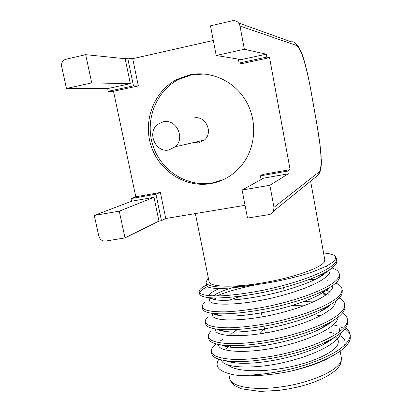 <?xml version="1.0" encoding="UTF-8"?>
<svg xmlns="http://www.w3.org/2000/svg" width="412" height="412" viewBox="0 0 412 412"><rect width="100%" height="100%" fill="white"/><g stroke="black" fill="none" stroke-linecap="round" stroke-linejoin="round"><path stroke-width="0.62" d="M266.075 332.834L265.076 331.742L266.075 332.834M262.871 345.709C254.065 346.42 246.685 346.343 240.726 345.483M335.26 336.81L336.913 338.247L337.969 339.838L338.36 341.218L338.077 343.768C335.646 351.74 313.846 362.287 287.138 367.489C260.441 372.736 235.082 371.418 228.418 365.217M195.365 213.576L209.049 281.504C208.93 286.973 232.723 287.967 263.18 282.781C293.622 277.657 321.293 267.852 324.399 261.754L324.79 259.73M210.872 183.582C223.314 181.265 233.666 175.054 241.937 164.955C255.775 147.656 257.68 121.056 246.026 101.058C234.423 81.04 210.733 70.267 189.391 74.927L176.8 79.47C153.702 91.413 142.732 121.226 151.245 146.322C159.552 171.495 185.755 188.063 210.872 183.582M204.285 73.985L190.988 75.025L178.473 79.537C155.515 91.397 144.597 121.015 153.053 145.946C161.298 170.954 187.331 187.409 212.298 182.954L223.422 179.622M337.629 352.801L326.871 359.094C316.524 364.064 303.958 368.21 289.157 371.526C304.417 367.859 317.559 363.307 328.591 357.873C341.203 351.601 348.413 345.369 350.21 339.179L350.298 335.559M350.128 334.91C349.33 332.572 347.553 330.589 344.793 328.961M343.412 328.199L340.111 326.767M338.118 326.083L333.329 324.805M328.771 323.945L328.096 323.842M289.157 371.526C268.176 375.538 250.151 376.707 235.092 375.028C254.322 376.228 281.468 372.644 306.847 364.46C332.427 355.659 346.77 346.605 349.876 337.294L350.066 334.24C349.659 331.768 348.176 329.651 345.617 327.89M330.661 322.57L329.966 322.447M222.748 339.493L220.168 340.982M215.94 343.917L213.859 345.822C212.02 347.769 211.171 349.587 211.305 351.271C211.995 355.989 219.931 358.728 235.118 359.501C247.375 359.547 260.971 358.219 275.896 355.51C313.063 348.155 344.607 333.287 347.182 322.179L347.398 319.29C346.986 316.792 345.344 314.696 342.47 313.007M211.68 353.12C211.928 357.08 217.485 359.722 228.346 361.036C252.587 363.961 301.517 354.701 328.312 340.714C339.4 335.069 345.802 329.523 347.517 324.074L347.64 320.654M323.837 309.608L323.126 309.53M326.119 308.181L325.078 308.042M208.668 338.324C208.853 341.733 213.663 344.03 223.108 345.21C236.648 346.41 253.643 345.065 274.088 341.172C295.651 336.676 313.553 330.821 327.792 323.605C337.516 318.553 343.186 313.65 344.813 308.887L344.973 305.663M216.006 313.733L214.812 314.366M210.934 331.387C209.064 333.215 208.184 334.91 208.292 336.47C208.905 340.827 216.8 343.242 231.966 343.706C244.218 343.546 257.824 342.089 272.79 339.323C310.045 331.861 341.775 317.472 344.473 306.986L344.72 304.262C344.288 301.733 342.449 299.663 339.2 298.061M330.244 295.147L328.297 294.771M326.726 294.503L320.66 293.761M205.645 323.451C205.773 326.356 209.919 328.328 218.082 329.358C231.632 330.568 249.312 329.075 271.117 324.877C292.335 320.639 314.562 313.218 327.061 306.533C335.559 302.048 340.57 297.742 342.089 293.622L342.284 290.599M216.455 297.974L213.179 299.457M207.988 316.88C206.088 318.589 205.181 320.155 205.264 321.587C205.804 325.588 213.648 327.669 228.799 327.823C241.041 327.458 254.662 325.866 269.659 323.049C307.007 315.474 338.927 301.563 341.744 291.706L342.027 289.157C341.569 286.587 339.483 284.558 335.765 283.059M328.719 281.015L327.288 280.742M315.144 279.444L309.809 279.274M257.062 284.584C240.253 287.89 226.775 291.686 216.624 295.976M212.355 297.891L210.826 298.654M202.601 308.5C202.683 310.952 206.232 312.615 213.241 313.491C226.688 314.66 244.98 312.991 268.124 308.48C290.542 303.943 313.882 296.135 326.119 289.512C333.535 285.552 337.943 281.803 339.349 278.27L339.586 275.448M207.38 286.51L202.426 289.476L199.619 292.798M205.027 302.3C203.101 303.886 202.163 305.328 202.22 306.626C202.683 310.262 210.481 312.008 225.611 311.853C237.848 311.276 251.48 309.551 266.512 306.677C303.958 298.988 336.063 285.562 339.009 276.344L339.323 273.965C338.834 271.364 336.429 269.381 332.103 268.021M327.051 266.744L326.165 266.579M206.494 284.965L202.055 287.643C200.093 289.106 199.13 290.419 199.156 291.583C199.542 294.853 207.293 296.254 222.403 295.79C234.634 295.002 248.282 293.143 263.35 290.208C300.884 282.405 333.184 269.474 336.254 260.904L336.599 258.695L334.925 255.893C337.994 259.725 331.063 264.864 314.14 271.302C297.258 277.389 271.462 283.106 249.59 285.501C221.872 288.488 207.318 287.375 205.933 282.168L207.854 278.708M199.542 293.468C199.583 295.507 202.591 296.887 208.565 297.613C219.91 298.849 242.467 296.661 265.024 292.01C288.606 287.174 312.95 279.079 324.924 272.569C331.403 269.088 335.296 265.843 336.599 262.835L336.872 260.219M323.569 252.963C329.013 253.457 332.798 254.436 334.925 255.893M235.092 375.028C219.359 372.046 213.946 366.773 218.865 359.213M329.621 332.232L333.478 333.231M339.797 335.528C344.592 338.031 346.157 341.301 344.499 345.328M130.346 83.662L125.155 58.72L127.705 58.144L133.462 85.866L108.243 91.315L107.666 88.58L66.45 88.462L91.732 82.894L130.346 83.662L107.666 88.58M263.644 178.138L288.266 173.838L269.86 185.271L242.107 190.045L263.644 178.138M242.107 190.045L247.504 218.082L268.979 214.606C271.055 214.214 272.569 213.071 273.522 211.176L273.995 207.334L319.037 171.953C320.701 170.336 321.339 165.294 320.953 156.833C320.567 148.413 319.274 137.932 317.075 125.392L310.998 91.176C308.722 78.476 306.276 67.949 303.665 59.596C301.038 51.212 298.633 46.499 296.449 45.464L239.99 25.987L244.357 49.275L216.202 55.476L241.314 59.586L266.25 54.178L266.785 57.083L269.551 57.654L290.105 169.636L287.751 171.047L288.266 173.838M287.751 171.047L260.415 175.847L261.11 179.539M266.785 57.083L239.109 63.057L238.363 59.107M125.155 58.72L85.675 54.657L65.343 59.39C62.408 60.76 61.192 63.211 61.692 66.749L66.45 88.462M153.99 197.297L158.939 221.079L125.006 237.92L105.585 241.066C102.171 241.252 99.91 239.593 98.803 236.086L94.281 215.455L119.264 211.16L153.99 197.297L131.552 201.216L94.281 215.455M131.552 201.216L130.995 198.584L135.79 196.802L113.506 91.284L108.243 91.315M239.99 25.987C238.842 22.021 236.318 20.276 232.409 20.755L210.496 25.822L216.202 55.476M213.318 40.479L132.71 58.674L127.705 58.144M266.25 54.178L244.357 49.275M273.995 207.334L269.86 185.271M245.047 205.305L165.758 218.504L161.447 220.662L158.939 221.079M161.447 220.662L155.952 194.201L130.995 198.584M290.105 169.636L263.211 174.369L260.415 175.847M165.758 218.504L160.376 192.471L155.952 194.201M160.376 192.471L135.79 196.802M133.462 85.866L138.344 85.928L113.506 91.284M138.344 85.928L132.71 58.674M269.551 57.654L242.333 63.52L239.109 63.057M125.006 237.92L119.264 211.16M85.675 54.657L91.732 82.894M221.625 359.97C221.939 367.339 249.291 369.688 279.918 363.343C312.394 356.514 339.066 343.181 340.739 332.917M331.001 322.308L330.496 322.143M218.53 344.525L218.587 344.818C217.979 351.972 245.645 353.949 277.137 347.342C310.499 340.214 337.454 326.907 338.144 317.137M327.046 307.553L326.062 307.295M305.848 305.06L292.221 305.441M215.388 328.992L215.594 330.002C214.858 336.712 243.24 337.994 275.293 331.042C309.278 323.528 335.832 310.473 335.471 301.332M322.751 292.772L322.096 292.638M212.232 313.372L212.587 315.108C211.722 321.339 240.716 321.916 273.285 314.67C307.805 306.837 334.008 294.111 332.711 285.64L332.711 285.64M231.688 287.859C225.405 289.842 220.235 291.887 216.176 293.983L212.875 295.94M210.666 297.794L210.228 298.329M209.08 297.763L209.559 300.137C208.58 305.802 237.523 305.735 270.179 298.442C304.792 290.553 331.171 278.332 329.986 270.463L329.837 269.654M205.933 282.168L206.52 285.083C205.748 289.116 223.737 289.863 249.59 285.501M228.65 346.698L224.437 349.706M225.647 360.706C228.016 361.7 231.276 362.416 235.422 362.854C256.614 365.382 298.803 357.379 322.524 344.937C327.344 342.475 331.238 339.982 334.209 337.459M338.891 332.139L340.142 326.968M221.316 344.988C223.392 346.003 226.456 346.739 230.504 347.192C251.536 349.937 297.989 340.956 321.741 328.117C326.34 325.727 330.007 323.296 332.747 320.835M330.125 305.168L329.78 305.04M313.434 301.919L303.737 301.558M217.16 329.25C218.927 330.29 221.795 331.042 225.771 331.506C246.407 334.395 297.227 324.378 320.778 311.323C325.197 308.985 328.652 306.626 331.14 304.236M329.966 291.67L325.49 289.997M242.431 295.888L228.619 300.25M213.189 313.486C214.606 314.557 217.273 315.324 221.192 315.793C232.935 316.813 248.843 315.345 268.918 311.395C288.338 307.419 308.732 300.508 319.645 294.549C323.94 292.247 327.185 289.955 329.384 287.669M322.447 275.36L321.638 275.17M219.426 288.508C213.195 291.166 209.682 293.565 208.889 295.713M208.565 297.613L216.758 300.054C228.3 300.997 244.666 299.359 265.848 295.141C286.268 290.903 307.558 283.724 318.26 277.853C322.514 275.551 325.588 273.311 327.483 271.127M230.344 335.167C231.838 333.293 234.279 331.397 237.657 329.471M314.006 314.603L320.484 315.808M319.037 171.953L318.672 174.667L273.522 211.176M321.35 160.294L320.953 156.833L321.35 161.561M317.075 125.392L320.052 145.05L321.175 156.57M310.998 91.176L311.039 91.181C308.907 79.336 306.549 68.866 303.968 59.766L302.681 55.692M295.553 43.44C296.516 43.816 297.928 45.619 299.787 48.848L302.542 55.306L303.968 59.766M238.636 22.99L291.15 41.823C293.905 41.514 295.672 42.73 296.449 45.464M261.399 333.591L260.77 332.572L261.126 331.397L264.514 328.833M193.398 142.593L198.836 142.861L204.445 140.049C213.72 132.458 205.433 115.061 193.903 117.997M168.987 149.937C155.494 153.228 146.471 132.113 158.033 124.161L163.25 121.797C176.176 118.481 185.621 138.2 175.26 146.77L168.987 149.937M228.727 373.653L229.613 378.051C230.195 386.714 253.807 391.132 283.183 386.605C312.553 382.171 338.71 370.007 341.136 360.696L341.301 357.503M261.419 312.832L262.202 316.869M264.004 326.216L265.076 331.742M230.19 345.653L230.499 347.192M233.336 361.391L233.589 362.637M340.142 351.096L341.388 357.982L341.141 362.117C339.097 371.016 322.266 380.946 298.772 386.755L288.724 388.897L278.584 390.416L260.06 391.4L241.597 388.851L234.505 385.478C232.131 383.49 230.55 381.285 229.767 378.86M324.841 260.024L310.622 181.177M350.396 336.104L350.066 334.24M347.733 321.164L347.398 319.29M345.06 306.147L344.72 304.262M342.367 291.047L342.027 289.157M339.663 275.87L339.323 273.965M336.944 260.605L336.599 258.695M178.473 79.537L176.8 79.47M228.166 335.141L227.707 335.512M325.696 307.573L326.603 307.857M321.968 292.741L326.948 294.338M216.176 293.983L213.818 295.96M211.567 297.85L210.692 298.587M206.479 284.883L206.206 285.114M324.924 272.569L318.26 277.853M213.241 313.491L221.192 315.793M326.119 289.512L319.645 294.549M218.082 329.358L225.771 331.506M327.061 306.533L320.778 311.323M223.108 345.21L230.504 347.192M327.792 323.605L321.741 328.117M228.346 361.036L235.422 362.854M328.312 340.714L322.524 344.937M328.591 357.873L326.871 359.094M328.029 323.482L328.184 324.347M330.913 339.344L331.016 339.915M283.538 287.633L284.115 290.681M318.672 174.657L320.423 170.784C321.077 168.209 321.386 164.687 321.345 160.222M317.111 125.377L311.039 91.181M260.981 333.658L260.811 332.767M204.445 140.049L175.26 146.77"/></g></svg>
